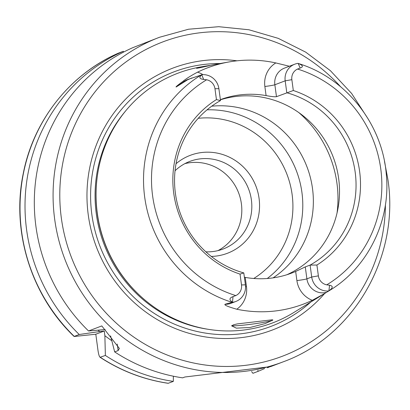 <?xml version="1.0" encoding="UTF-8"?>
<svg xmlns="http://www.w3.org/2000/svg" width="410" height="410" viewBox="0 0 410 410"><rect width="100%" height="100%" fill="white"/><g stroke="black" fill="none" stroke-linecap="round" stroke-linejoin="round"><path stroke-width="0.61" d="M98.067 330.163A159.316 153.524 69.2 0 0 99.702 331.546L79.243 334.504A173.666 167.352 -110.8 0 1 123.328 51.281L118.321 53.187C69.915 74.271 33.441 120.519 23.226 173.655C11.203 231.496 31.227 295.564 74.123 336.502L95.802 334.222L104.237 331.013L104.873 335.693L105.365 355.444L100.055 357.284C121.037 370.963 143.741 379.634 168.156 383.304L173.333 381.387L173.358 376.211M168.346 383.283A173.666 167.352 69.2 0 1 100.378 357.341C99.502 357.284 98.718 355.075 98.036 350.724L95.802 334.222M368.569 119.602L351.606 93.439L330.424 70.71L305.701 52.142L278.241 38.35L248.931 29.771L218.72 26.696L188.579 29.223L159.495 37.274A173.666 167.352 69.2 0 0 54.684 219.247A173.666 167.352 69.2 0 0 282.967 361.917L270.605 366.617L184.869 377L182.635 377.846A173.666 167.352 -110.8 0 1 114.667 351.903L110.577 335.877M264.568 368.549A173.666 167.352 -110.8 0 1 257.931 371.404L252.939 373.3L251.566 371.552M104.996 329.568L88.545 330.967L101.798 325.924L119.366 348.423L118.126 350.591L114.667 351.903M79.243 334.504L74.251 336.4A173.666 167.352 69.2 0 1 118.341 53.182M99.702 331.546L104.237 331.013M173.333 381.387A173.666 167.352 -110.8 0 1 105.365 355.444M111.802 340.725A159.316 153.524 -110.8 0 1 104.873 335.693M257.936 370.24L257.931 371.404M123.569 52.111L123.328 51.281M159.495 37.274L132.63 47.744A173.666 167.352 69.2 0 0 35.921 226.381A173.666 167.352 -110.8 0 0 88.545 330.967M269.17 367.129L267.202 367.77M236.995 60.808A140.087 134.992 69.2 0 0 88.263 214.922A140.087 134.992 -110.8 0 0 183.762 331.659A140.087 134.992 -110.8 0 0 324.638 293.519M241.5 284.94L240.034 274.111A96.909 93.383 -110.8 0 1 173.737 193.279A96.909 93.383 -110.8 0 1 216.439 99.584L214.973 88.755A10.363 9.989 69.2 0 0 206.614 79.781L203.662 79.427C199.398 78.894 198.758 77.362 201.751 74.83L187.683 79.535A15.877 15.298 69.2 0 0 184.536 81.195L176.11 87.017C175.577 86.961 178.017 84.952 183.434 80.995C186.365 78.551 191.065 75.609 197.538 72.17A128.007 123.354 -110.8 0 1 228.98 61.951L215.573 64.319L198.942 67.927L196.574 68.316L204.667 66.251L200.403 67.004A133.532 128.673 69.2 0 0 96.919 210.038A133.532 128.673 69.2 0 0 97.303 213.133A133.532 128.673 -110.8 0 0 121.396 274.398A133.532 128.673 -110.8 0 0 293.775 312.517L324.556 293.57L312.302 300.315A126.905 122.288 -110.8 0 1 236.785 309.227C227.965 306.716 224.044 305.06 225.023 304.261L232.49 302.196C228.98 299.853 229.159 297.998 233.029 296.63L235.791 295.574A10.363 9.989 69.2 0 0 241.5 284.94L245.411 284.842A15.877 15.298 -110.8 0 1 235.827 301.478A15.877 15.298 -110.8 0 1 232.67 302.293M328.697 290.962A15.877 15.298 -110.8 0 1 311.713 277.016L310.098 265.085A93.726 90.318 69.2 0 0 355.183 172.231A93.726 90.318 69.2 0 0 286.8 92.762L285.186 80.831A15.877 15.298 -110.8 0 1 294.769 64.191A15.877 15.298 -110.8 0 1 297.926 63.376L298.167 63.453C302.98 65.298 303.656 66.825 300.192 68.039L297.563 69.049A10.363 9.989 69.2 0 0 291.853 79.683L293.314 90.513A96.909 93.383 -110.8 0 1 359.611 171.344A96.909 93.383 -110.8 0 1 316.915 265.039L318.375 275.868A10.363 9.989 69.2 0 0 326.739 284.842L329.558 285.242C333.294 285.98 333.079 287.835 328.907 290.818L324.556 293.57M233.669 324.751L237.298 323.91L272.291 319.779L272.773 320.133L265.106 323.613L249.992 327.487L236.37 328.154L231.604 325.842L233.669 324.751M272.85 319.964L272.773 320.133A20.674 1.297 -7.7 0 1 272.194 320.43A20.674 1.297 172.3 0 1 250.11 324.377A20.674 1.297 172.3 0 1 231.886 325.571M211.719 106.195A93.726 90.318 69.2 0 1 312.492 188.467A93.726 90.318 -110.8 0 1 273.07 277.872M220.395 99.809A93.726 90.318 69.2 0 1 338.65 178.514A93.726 90.318 -110.8 0 1 286.851 274.746M220.37 99.65A93.726 90.318 -110.8 0 1 266.095 95.602C271.343 96.586 274.797 96.95 276.473 96.688L293.314 90.513M201.899 74.707A15.877 15.298 -110.8 0 1 218.884 88.652L220.498 100.588A93.726 90.318 69.2 0 0 175.413 193.443A93.726 90.318 69.2 0 0 243.796 272.906L245.411 284.842M228.98 61.951A128.007 123.354 -110.8 0 1 275.822 62.935L289.368 66.246M191.762 77.987L184.536 81.195A8.272 2.152 55.3 0 1 183.434 80.995M176.11 87.017L186.734 80.36M204.667 66.251L209.556 65.497M244.386 277.242L245.221 277.401A93.726 90.318 -110.8 0 0 291.73 273.055A93.726 90.318 -110.8 0 0 295.661 271.451L305.281 266.915L310.098 265.085L316.915 265.039M240.034 274.111L243.796 272.906M220.498 100.588L216.439 99.584M267.264 278.503A93.726 90.318 -110.8 0 0 301.929 192.485A93.726 90.318 69.2 0 0 207.055 109.829M211.299 256.429A52.377 50.471 -110.8 0 0 259.069 198.384A52.377 50.471 69.2 0 0 226.914 156.066A52.377 50.471 69.2 0 0 176.039 163.723M205.881 251.832A46.863 45.156 -110.8 0 0 223.112 249.019A46.863 45.156 -110.8 0 0 251.397 199.911A46.863 45.156 69.2 0 0 189.794 161.412A46.863 45.156 69.2 0 0 175.049 170.76M184.905 163.626A46.863 45.156 69.2 0 1 241.387 203.719A46.863 45.156 -110.8 0 1 217.987 250.612M117.245 344.072L118.126 350.591M105.283 329.896A154.37 148.753 -110.8 0 1 104.888 329.579M340.536 86.669A168.151 162.037 69.2 0 0 151.833 46.576A168.151 162.037 69.2 0 0 61.346 218.099A168.151 162.037 69.2 0 0 233.146 366.33A168.151 162.037 69.2 0 0 385.426 204.703M219.965 63.545A136.197 131.246 69.2 0 0 91.855 214.538A136.197 131.246 -110.8 0 0 177.284 325.314A136.197 131.246 -110.8 0 0 310.693 302.103M208.423 329.338A132.43 127.612 -110.8 0 1 96.288 213.8A132.43 127.612 69.2 0 1 125.445 111.156M97.149 177.581A132.43 127.612 69.2 0 0 97.221 213.441A132.43 127.612 -110.8 0 0 143.136 298.5M121.396 274.398L121.242 274.182A132.543 127.72 -110.8 0 1 97.329 213.374A132.543 127.72 69.2 0 1 96.95 210.304L96.919 210.038M201.515 74.799A125.562 120.996 69.2 0 0 144.689 197.118A125.562 120.996 69.2 0 0 232.285 302.395M328.697 291.018A125.562 120.996 69.2 0 0 329.435 290.567L327.759 291.597M298.818 112.581A110.264 106.251 69.2 0 1 336.953 183.321A110.264 106.251 -110.8 0 1 337.03 213.056M202.955 74.646A24.149 23.267 69.2 0 0 197.538 72.17M275.822 62.935A24.149 23.267 69.2 0 0 264.865 86.479L266.095 95.602M264.865 86.479A8.272 0.518 172.3 0 0 274.859 84.757L276.473 96.688M294.769 64.191L284.443 68.121A15.877 15.298 69.2 0 0 274.859 84.757L285.186 80.831L291.853 79.683M214.973 88.755L218.884 88.652M203.662 79.427L201.751 74.83M326.739 284.842A118.951 114.626 69.2 0 0 380.757 168.848A118.951 114.626 69.2 0 0 297.563 69.049M206.614 79.781A118.951 114.626 69.2 0 0 152.597 195.77A118.951 114.626 69.2 0 0 235.791 295.574M318.375 275.868L311.713 277.016L306.895 278.851A15.877 15.298 69.2 0 0 326.652 292.268M329.558 285.242L328.907 290.818M300.192 68.039L298.167 63.453M295.661 271.451L296.896 280.573A24.149 23.267 69.2 0 0 312.302 300.315M236.785 309.227A24.149 23.267 69.2 0 0 246.456 286.523L245.221 277.401M296.896 280.573A8.272 0.518 172.3 0 0 306.895 278.851L305.281 266.915M225.023 304.261A15.877 15.298 69.2 0 0 231.009 303.313L235.827 301.478M246.456 286.523A8.272 0.518 -7.7 0 1 245.554 286.626M233.029 296.63L232.49 302.196M198.214 118.316A86.833 83.676 69.2 0 1 292.115 194.483A86.833 83.676 -110.8 0 1 253.769 278.487M282.967 361.917C353.881 336.385 399.688 256.824 387.957 179.826L384.493 161.463M329.435 290.567C368.359 267.197 391.278 219.698 386.199 173.215C381.889 123.123 345.23 77.459 297.926 63.376"/></g></svg>
